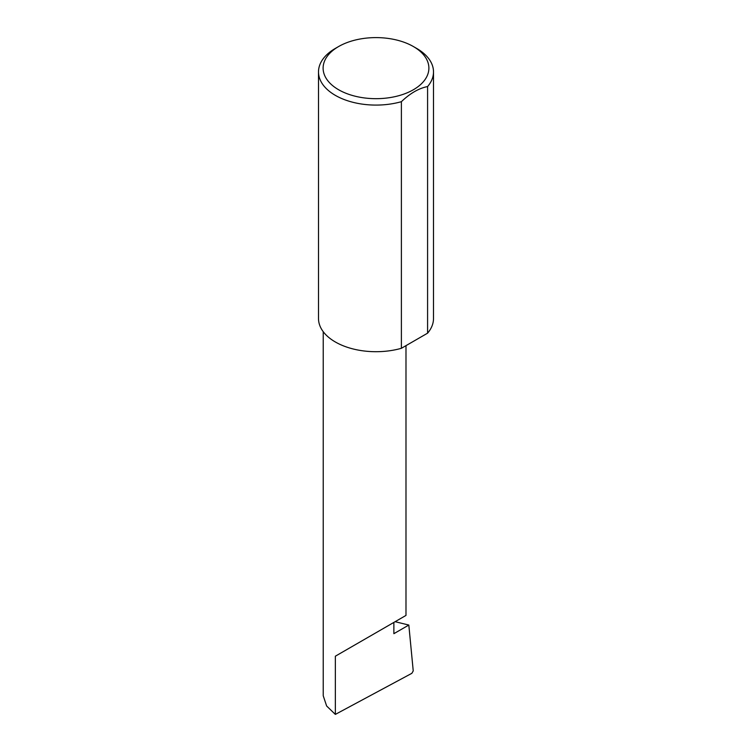<?xml version="1.0" encoding="UTF-8"?>
<svg xmlns="http://www.w3.org/2000/svg" width="752" height="752" viewBox="0 0 752 752"><rect width="100%" height="100%" fill="white"/><g stroke="black" fill="none" stroke-linecap="round" stroke-linejoin="round"><path stroke-width="1.13" d="M395.12 621.697L408.825 625.053L393.869 633.682L393.869 622.421L405.986 615.418L405.986 345.638M393.869 622.421C403.598 616.8 415.123 610.145 393.869 622.421L335.345 656.205L393.869 622.421M338.597 89.732A52.894 30.541 0 0 0 413.403 89.732A52.894 30.541 0 0 0 413.403 46.549L416.655 48.419A57.5 33.191 180 0 1 433.5 71.891A57.5 33.191 180 0 1 427.587 86.555C418.817 88.304 410.084 93.351 401.389 101.68A57.5 33.191 180 0 1 335.345 95.363A57.5 33.191 180 0 1 318.5 71.891A57.5 33.191 180 0 1 335.345 48.419L338.597 46.549A52.894 30.541 0 0 0 338.597 89.732M401.389 101.68L401.389 348.298A57.5 33.191 180 0 1 335.345 341.981A57.5 33.191 180 0 1 318.5 318.51L318.5 71.891M408.825 625.053L413.233 670.906L411.861 673.313L335.345 714.4L326.631 705.987L323.228 695.76L323.228 331.688M335.345 714.4L335.345 656.205M427.587 86.555L427.587 333.174A57.5 33.191 180 0 0 433.5 318.51L433.5 71.891M401.389 348.298L427.587 333.174M416.655 48.419L413.403 46.549A52.894 30.541 0 0 0 338.597 46.549"/></g></svg>
